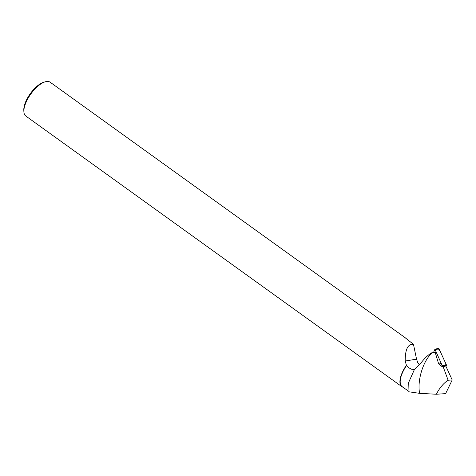 <?xml version="1.0" encoding="UTF-8"?>
<svg xmlns="http://www.w3.org/2000/svg" width="476" height="476" viewBox="0 0 476 476"><rect width="100%" height="100%" fill="white"/><g stroke="black" fill="none" stroke-linecap="round" stroke-linejoin="round"><path stroke-width="0.71" d="M443.15 366.71L445.78 365.955L452.2 379.967L448.124 380.241L443.15 366.71C441.21 366.466 439.651 365.336 438.479 363.313L440.473 362.986A10.948 9.169 -99.4 0 0 442.341 365.883L435.123 349.682L434.719 349.67L433.493 352.567M434.838 349.545L437.938 348.271A1.035 0.869 80.6 0 1 439.027 348.795L446.286 364.64A1.035 0.869 80.6 0 1 446.304 365.592L445.976 366.377L446.28 364.64L440.407 351.806L438.009 348.248M434.326 352.43L431.268 352.936L435.659 352.472M448.124 380.241A16.285 6.854 125.7 0 0 436.409 394.247L419.618 393.337L408.985 391.813L408.711 382.335L414.578 369.15L419.981 364.295C423.569 359.362 427.329 355.578 431.268 352.936M419.618 393.337C417.041 380.211 423.342 360.243 432.184 352.883M435.243 352.543L438.479 363.313M452.2 379.967L445.619 393.628L436.409 394.247M408.753 391.349L402.089 386.577A20.635 8.687 -54.3 0 1 406.629 365.407L408.753 367.775L411.556 369.197L414.334 369.543M416.542 359.154L413.465 344.338C407.932 343.678 405.177 349.241 405.201 361.022L416.542 359.154L417.738 362.551L419.439 365.015M404.624 337.317L413.465 344.338M402.916 387.178A20.831 8.77 -54.3 0 1 401.833 386.631A20.831 8.77 -54.3 0 1 406.415 365.259L406.629 365.407M406.415 365.259L405.201 361.022M405.255 337.77L50.129 82.199A20.831 8.77 125.7 0 0 45.434 81.753A20.831 8.77 125.7 0 0 30.839 93.98A20.831 8.77 125.7 0 0 23.877 111.699A20.831 8.77 125.7 0 0 25.793 116.013L401.833 386.631M45.434 81.753L44.006 82.146A19.528 8.223 125.7 0 0 30.327 93.611A19.528 8.223 125.7 0 0 23.8 110.224L23.877 111.699M445.352 365.877L442.341 365.883M442.377 365.52L446.286 364.64M439.027 348.795L435.123 349.682M446.304 365.592L442.382 365.776"/></g></svg>

